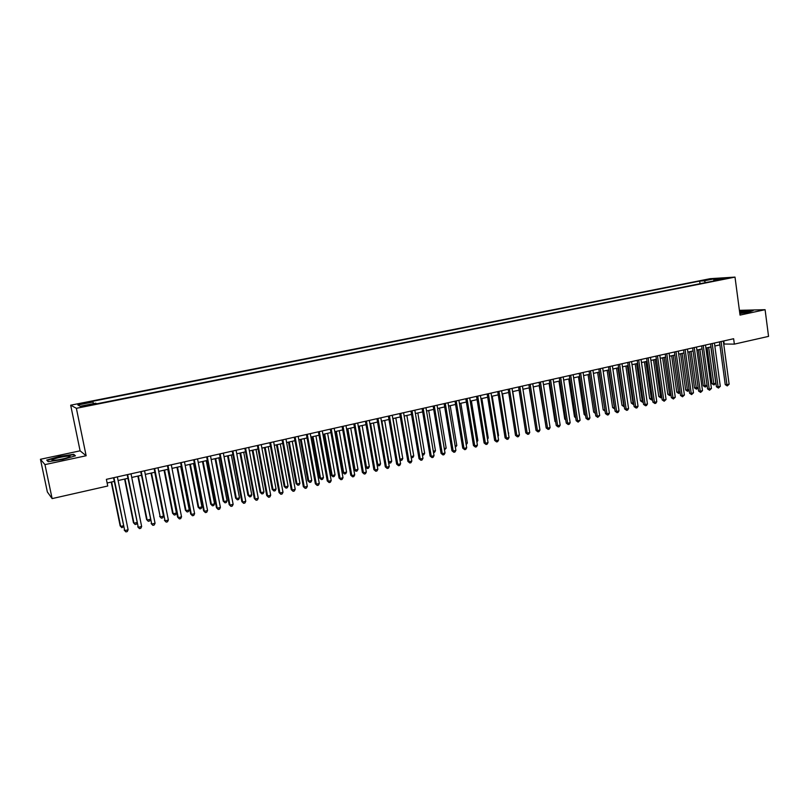 <?xml version="1.0" encoding="UTF-8"?>
<svg xmlns="http://www.w3.org/2000/svg" width="809" height="809" viewBox="0 0 809 809"><rect width="100%" height="100%" fill="white"/><g stroke="black" fill="none" stroke-linecap="round" stroke-linejoin="round"><path stroke-width="1.21" d="M87.301 405.835L90.962 404.631L82.538 406.502L87.301 405.835M40.45 459.279L44.96 464.609L86.138 455.75L80.101 450.835L40.45 459.279L47.357 491.983L52.13 498.597L107.749 486.007L106.383 479.343L733.632 338.728L734.35 344.128L768.55 336.382L765.092 309.695L739.396 310.332M80.101 450.835L70.676 405.198L710.251 278.67L735.007 277.103L76.37 408.302L70.676 405.198M722.872 278.701L728.312 278.013L722.943 279.196M705.59 282.594L704.214 280.824L699.674 281.097L91.791 401.456L92.984 401.992L77.846 404.996L80.273 406.249L95.644 403.195L96.898 403.762L718.989 279.934L714.266 280.217L713.932 280.935M704.214 280.824L713.882 278.913L724.025 278.276L714.266 280.217M44.96 464.609L52.13 498.597M86.138 455.75L76.37 408.302M735.007 277.103L740.033 315.095L765.092 309.695M723.721 344.027L734.35 344.128M107.132 483.003L114.281 481.395M118.104 480.536L127.933 478.321M131.756 477.462L141.454 475.267M145.286 474.408L154.863 472.254M158.706 471.384L168.161 469.25M171.993 468.391L181.337 466.287M185.18 465.418L194.393 463.335M198.245 462.475L207.347 460.422M211.189 459.552L220.179 457.53M224.032 456.66L232.911 454.658M236.764 453.788L245.521 451.816M249.384 450.947L258.041 448.995M261.894 448.125L270.439 446.194M274.302 445.324L282.745 443.423M286.608 442.553L294.941 440.672M298.804 439.803L307.036 437.952M310.909 437.072L319.029 435.242M322.902 434.372L330.932 432.562M334.795 431.693L342.723 429.903M346.596 429.033L354.423 427.263M358.296 426.394L366.032 424.654M369.905 423.774L377.54 422.055M381.413 421.186L388.957 419.487M392.84 418.607L400.283 416.928M404.156 416.059L411.518 414.4M415.391 413.52L422.662 411.882M426.535 411.012L433.715 409.394M437.598 408.515L444.677 406.917M448.56 406.047L455.558 404.47M459.441 403.59L466.358 402.033M470.231 401.163L477.067 399.626M480.94 398.746L487.685 397.229M491.569 396.349L498.233 394.853M502.106 393.973L508.689 392.496M512.572 391.617L519.075 390.15M522.948 389.281L529.369 387.835M533.242 386.955L539.593 385.529M543.466 384.649L549.736 383.244M553.609 382.364L559.798 380.968M563.671 380.099L569.789 378.723M573.652 377.854L579.699 376.488M583.572 375.619L589.539 374.274M593.401 373.394L599.297 372.069M603.17 371.2L608.995 369.885M612.858 369.015L618.612 367.711M622.475 366.841L628.158 365.567M632.021 364.697L637.634 363.423M641.497 362.553L647.038 361.31M650.901 360.44L656.382 359.206M660.235 358.336L665.655 357.113M669.508 356.243L674.858 355.04M678.7 354.17L683.989 352.977M687.842 352.107L693.06 350.934M696.903 350.064L702.06 348.901M705.903 348.042L711 346.889M714.843 346.019L719.879 344.887M723.772 340.943L724.166 343.926M700.028 283.706L699.674 281.097M92.984 401.992L93.5 403.62M713.76 280.966L713.882 278.913M739.831 313.579L748.709 312.223L753.199 310.514L739.568 311.596M48.136 461.666L62.647 459.512L75.439 455.811L73.72 454.314L59.512 456.428L46.72 460.078L48.136 461.666M73.892 455.133L73.72 454.314M719.474 341.904L725.238 384.609L726.927 384.73L721.102 341.54M729.121 384.204L727.261 385.923L726.927 384.73L729.121 384.204L723.317 341.044M727.261 385.923L725.238 384.609M707.096 347.769L712.001 383.668L713.629 383.79L715.803 383.264L710.858 346.919M708.674 347.415L713.973 384.953L712.001 383.668M715.803 383.264L713.973 384.953M739.81 313.427L748.224 311.526L739.638 312.122M739.598 311.839L752.471 310.787M69.503 456.974L70.11 456.195C68.846 455.437 55.983 457.854 52.747 459.461C51.463 460.078 51.665 460.392 53.364 460.382C59.249 459.896 64.629 458.764 69.503 456.974M64.841 458.47L57.793 459.916M48.419 461.626L47.225 460.281L59.613 456.731L73.386 454.688L74.863 455.983M710.595 343.896L716.42 386.742L718.089 386.874L712.213 343.532M720.303 386.338L718.443 388.067L718.089 386.874L720.303 386.338L714.438 343.036M718.443 388.067L716.42 386.742M701.646 345.898L707.541 388.896L709.2 389.028L703.254 345.544M711.424 388.482L709.564 390.221L709.2 389.028L711.424 388.482L705.499 345.038M709.564 390.221L707.541 388.896M692.646 347.921L698.592 391.06L700.24 391.192L694.233 347.567M702.485 390.656L700.614 392.395L700.24 391.192L702.485 390.656L696.488 347.061M700.614 392.395L698.592 391.06M683.565 349.953L689.581 393.245L691.22 393.386L685.142 349.599M693.475 392.83L691.604 394.58L691.22 393.386L693.475 392.83L687.417 349.094M691.604 394.58L689.581 393.245M698.329 349.741L703.284 385.762L707.056 385.367L705.256 387.056L703.284 385.762M699.896 349.397L705.256 387.056M689.501 351.733L694.496 387.875L698.106 387.521M691.048 351.389L696.478 389.169L694.496 387.875M698.137 387.744L696.478 389.169M680.612 353.745L685.658 389.999L689.086 389.685M682.139 353.391L687.63 391.303L685.658 389.999M689.147 390.11L687.63 391.303M671.652 355.758L676.759 392.143L680.005 391.869M673.169 355.414L678.721 393.457L676.759 392.143M680.096 392.486L678.721 393.457M674.433 352.006L680.511 395.439L682.129 395.581L675.99 351.652M684.404 395.035L682.523 396.784L682.129 395.581L684.404 395.035L678.286 351.136M682.523 396.784L680.511 395.439M662.632 357.79L667.789 394.296L670.863 394.074M664.138 357.457L669.751 395.611L667.789 394.296M670.974 394.893L669.751 395.611M665.22 354.069L671.369 397.654L672.977 397.806L666.768 353.725M675.272 397.249L673.381 398.999L672.977 397.806L675.272 397.249L669.073 353.199M673.381 398.999L671.369 397.654M653.541 359.843L658.759 396.461L661.651 396.289M655.037 359.509L660.72 397.795L658.759 396.461M661.792 397.31L660.72 397.795M655.947 356.142L662.156 399.879L663.754 400.03L657.474 355.798M666.06 399.474L664.169 401.234L663.754 400.03L666.06 399.474L659.81 355.282M664.169 401.234L662.156 399.879M644.389 361.906L649.657 398.655L652.367 398.524M645.865 361.572L651.619 399.99L649.657 398.655M652.539 399.747L651.619 399.99M646.603 358.235L652.883 402.124L654.461 402.285L648.12 357.902M656.787 401.719L655.816 403.266L654.885 403.489L654.461 402.285L656.787 401.719L650.466 357.376M654.885 403.489L652.883 402.124M635.176 363.979L640.495 400.849L643.013 400.768M636.632 363.656L642.457 402.194L640.495 400.849M643.195 402.012L642.457 402.194M637.189 360.349L643.539 404.389L645.107 404.551L638.695 360.015M647.453 403.984L646.482 405.531L645.542 405.754L645.107 404.551L647.453 403.984L641.052 359.479M645.542 405.754L643.539 404.389M625.893 366.072L631.273 403.074L633.599 403.034M627.339 365.749L633.225 404.419L631.273 403.074M633.781 404.288L633.225 404.419M627.713 362.472L634.125 406.664L635.672 406.836L629.19 362.139M638.038 406.26L637.067 407.817L636.127 408.039L635.672 406.836L638.038 406.26L631.576 361.613M636.127 408.039L634.125 406.664M616.539 368.186L621.979 405.309L624.113 405.319M617.965 367.862L623.931 406.664L621.979 405.309M618.157 364.616L624.639 408.96L626.176 409.142L619.623 364.293M628.563 408.555L627.592 410.112L626.641 410.345L626.176 409.142L628.563 408.555L622.02 363.747M626.641 410.345L624.639 408.96M607.114 370.31L612.615 407.554L614.557 407.615M608.53 369.986L614.557 408.919L612.615 407.554M608.53 366.77L615.093 411.265L616.61 411.457L609.986 366.447M619.006 410.871L618.046 412.438L617.085 412.671L616.61 411.457L619.006 410.871L612.403 365.911M617.085 412.671L615.093 411.265M597.629 372.443L603.18 409.819L604.92 409.93M599.024 372.13L605.102 411.124M605.112 411.194L603.18 409.819M598.842 368.944L605.466 413.601L606.972 413.793L600.268 368.631M609.389 413.207L608.419 414.774L607.458 415.007L606.972 413.793L609.389 413.207L602.705 368.085M607.458 415.007L605.466 413.601M588.062 374.597L593.685 412.105L595.222 412.266M589.448 374.294L595.272 412.641M595.394 413.46L593.685 412.105M589.063 371.139L595.768 415.947L597.254 416.139L590.489 370.815M599.691 415.553L597.76 417.363L597.254 416.139L599.691 415.553L592.936 370.269M597.76 417.363L595.768 415.947M578.435 376.772L584.108 414.41L585.433 414.582M585.615 415.735L584.108 414.41M579.224 373.343L585.999 418.314L587.465 418.516L580.629 373.03M589.923 417.919L588.962 419.497L587.981 419.729L587.465 418.516L589.923 417.919L583.097 372.474M587.981 419.729L585.999 418.314M568.737 378.956L574.471 416.726L575.573 416.878M575.735 417.94L574.471 416.726M569.303 375.568L576.15 420.69L577.606 420.902L570.689 375.255M580.083 420.306L578.132 422.126L577.606 420.902L580.083 420.306L573.176 374.698M578.132 422.126L576.15 420.69M558.958 381.16L564.753 419.062L565.643 419.183M565.764 420.033L564.753 419.062M559.312 377.803L566.239 423.097L567.675 423.309L560.677 377.5M570.163 422.702L569.212 424.29L568.211 424.533L567.675 423.309L570.163 422.702L563.185 376.943M568.211 424.533L566.239 423.097M549.109 383.385L554.964 421.408L555.621 421.509M555.722 422.136L554.964 421.408M549.24 380.068L556.238 425.514L557.664 425.736L550.585 379.765M560.172 425.129L559.221 426.717L558.21 426.96L557.664 425.736L560.172 425.129L553.123 379.199M558.21 426.96L556.238 425.514M539.188 385.62L545.539 423.845M539.097 382.344L546.176 427.951L547.572 428.173L540.422 382.04M550.1 427.567L549.149 429.154L548.138 429.407L547.572 428.173L550.1 427.567L542.97 381.474M548.138 429.407L546.176 427.951M529.187 387.875L535.366 426.201M528.874 384.629L536.023 430.408L537.409 430.641L530.178 384.336M539.957 430.024L539.006 431.622L537.985 431.864L537.409 430.641L539.957 430.024L532.747 383.759M537.985 431.864L536.023 430.408M518.569 386.945L525.799 432.876L527.165 433.118L519.853 386.651M529.733 432.502L528.783 434.099L527.761 434.352L527.165 433.118L529.733 432.502L522.442 386.075M527.761 434.352L525.799 432.876M518.741 430.661L512.764 391.576M508.183 389.271L515.495 435.373L516.84 435.616L509.448 388.987M519.429 434.989L518.488 436.597L517.447 436.85L516.84 435.616L519.429 434.989L512.057 388.401M517.447 436.85L515.495 435.373M508.355 433.159L502.531 393.882M508.78 433.058L508.436 433.654M497.717 391.617L505.109 437.891L506.434 438.144L498.961 391.334M509.043 437.507L508.103 439.125L507.061 439.378L506.434 438.144L509.043 437.507L501.59 390.747M507.061 439.378L505.109 437.891M497.879 435.687L498.546 435.525L492.236 396.208M498.546 435.525L498 436.445M487.17 393.983L494.643 440.42L495.957 440.683L488.393 393.7M498.587 440.045L497.636 441.663L496.595 441.916L495.957 440.683L498.587 440.045L491.043 393.113M496.595 441.916L494.643 440.42M487.331 438.225L488.231 438.003L481.851 398.544M488.231 438.003L487.493 439.267M476.531 396.359L484.095 442.968L485.39 443.241L477.745 396.097M488.039 442.594L487.099 444.222L486.037 444.475L485.39 443.241L488.039 442.594L480.415 395.49M486.037 444.475L484.095 442.968M465.822 398.766L473.467 445.547L474.731 445.82L467.005 398.503M477.411 445.172L476.471 446.801L475.399 447.064L474.731 445.82L477.411 445.172L469.705 397.897M475.399 447.064L473.467 445.547M455.022 401.183L462.748 448.135L464.002 448.419L456.185 400.92M466.692 447.771L465.762 449.399L464.679 449.662L464.002 448.419L466.692 447.771L458.905 400.313M464.679 449.662L462.748 448.135M476.693 440.784L477.836 440.5L471.384 400.9M476.916 442.098L477.836 440.5M465.964 443.362L467.359 443.029L460.837 403.276M467.359 443.029L466.186 444.687M455.164 445.961L456.802 445.567L450.208 405.673M456.802 445.567L455.386 447.286M444.131 403.63L451.948 450.755L453.182 451.038L445.284 403.367M455.892 450.38L454.961 452.019L453.879 452.282L453.182 451.038L455.892 450.38L448.014 402.761M453.879 452.282L451.948 450.755M444.272 448.58L446.163 448.125L439.499 408.09M446.163 448.125L444.495 449.915M433.159 406.088L441.067 453.384L442.28 453.687L434.281 405.835M445.011 453.02L444.08 454.658L442.988 454.931L442.28 453.687L445.011 453.02L437.042 405.218M442.988 454.931L441.067 453.384M433.29 451.22L435.444 450.704L428.709 410.517M435.444 450.704L434.544 452.312L433.513 452.565M422.106 408.565L430.095 456.043L431.278 456.347L423.198 408.323M434.039 455.679L433.108 457.328L432.016 457.591L431.278 456.347L434.039 455.679L425.979 407.696M432.016 457.591L430.095 456.043M422.227 453.879L424.644 453.303L417.828 412.974M424.644 453.303L423.734 454.921L422.429 455.123M410.952 411.063L419.032 458.713L420.205 459.027L412.034 410.82M422.976 458.359L422.055 460.008L420.943 460.281L420.205 459.027L422.976 458.359L414.835 410.193M420.943 460.281L419.032 458.713M411.063 456.569L413.753 455.922L406.866 415.442M413.753 455.922L412.853 457.54L411.245 457.621M411.761 457.803L411.093 456.701M399.707 413.581L407.888 461.413L409.03 461.737L400.768 413.348M411.832 461.059L410.911 462.718L409.789 462.981L409.03 461.737L411.832 461.059L403.59 412.711M409.789 462.981L407.888 461.413M393.032 418.566L400.02 459.219L402.781 458.561L395.813 417.94M399.798 459.158L400.779 460.452L399.929 459.927M402.781 458.561L401.881 460.19L400.779 460.452M388.381 416.129L396.643 464.133L397.765 464.467L389.412 415.897M400.597 463.779L399.676 465.438L398.544 465.711L397.765 464.467L400.597 463.779L392.264 415.26M398.544 465.711L396.643 464.133M381.878 421.074L388.937 461.888L391.718 461.221L384.669 420.447M388.441 461.747L389.705 463.122L388.522 462.242M391.718 461.221L390.818 462.849L389.705 463.122M376.954 418.688L385.317 466.874L386.419 467.218L377.965 418.455M389.26 466.52L388.35 468.189L387.208 468.462L386.419 467.218L389.26 466.52L380.837 417.818M387.208 468.462L385.317 466.874M370.623 423.613L377.763 464.578L380.564 463.901L373.445 422.976M376.974 464.336L378.551 465.812L377.014 464.568M380.564 463.901L379.674 465.539L378.551 465.812M365.435 421.267L373.889 469.645L374.971 469.989L366.426 421.044M377.843 469.291L376.933 470.959L375.781 471.243L374.971 469.989L377.843 469.291L369.319 420.397M375.781 471.243L373.889 469.645M358.336 426.383L365.466 466.955L366.497 467.289L369.319 466.611L362.129 425.534M359.277 426.171L366.497 467.289L367.306 468.522L365.466 466.955M369.319 466.611L368.429 468.249L367.306 468.522M353.826 423.876L362.381 472.426L363.433 472.78L354.787 423.653M366.325 472.082L365.415 473.761L364.262 474.034L363.433 472.78L366.325 472.082L357.709 423.006M364.262 474.034L362.381 472.426M346.93 428.952L354.13 469.675L355.141 470.019L357.993 469.331L350.712 428.103M347.85 428.75L355.141 470.019L355.97 471.253L354.13 469.675M357.993 469.331L357.103 470.98L355.97 471.253M342.116 426.495L350.772 475.237L351.794 475.601L343.056 426.282M354.716 474.893L353.806 476.572L352.643 476.855L351.794 475.601L354.716 474.893L345.999 425.625M352.643 476.855L350.772 475.237M335.422 431.551L342.713 472.426L343.704 472.769L346.576 472.082L339.214 430.691M336.322 431.349L343.704 472.769L344.543 474.003L342.713 472.426M346.576 472.082L345.686 473.73L344.543 474.003M330.315 429.144L339.062 478.068L340.063 478.443L331.225 428.942M343.006 477.725L342.106 479.413L340.933 479.697L340.063 478.443L343.006 477.725L334.188 428.274M340.933 479.697L339.062 478.068M323.833 434.16L331.194 475.186L332.165 475.54L335.057 474.853L327.615 433.311M324.702 433.968L332.165 475.54L333.025 476.784L331.194 475.186M335.057 474.853L334.178 476.501L333.025 476.784M318.412 431.814L327.261 480.93L328.242 481.304L319.292 431.612M331.205 480.586L330.305 482.275L329.121 482.568L328.242 481.304L331.205 480.586L322.285 430.944M329.121 482.568L327.261 480.93M312.143 436.799L319.585 477.977L320.536 478.341L323.448 477.644L315.925 435.94M312.982 436.607L320.536 478.341L321.406 479.585L319.585 477.977M323.448 477.644L322.569 479.302L321.406 479.585M306.409 434.504L315.358 483.812L316.319 484.197L307.268 434.312M319.302 483.469L318.412 485.167L317.219 485.461L316.319 484.197L319.302 483.469L310.282 433.634M317.219 485.461L315.358 483.812M300.351 439.459L307.885 480.789L308.805 481.163L311.748 480.455L304.133 438.599M301.17 439.267L308.805 481.163L309.695 482.407L307.885 480.789M311.748 480.455L310.868 482.124L309.695 482.407M294.304 437.214L303.355 486.715L304.285 487.109L295.133 437.032M307.309 486.381L306.409 488.08L305.205 488.373L304.285 487.109L307.309 486.381L298.177 436.344M305.205 488.373L303.355 486.715M288.469 442.129L296.094 483.63L296.984 484.004L299.947 483.297L292.251 441.279M289.268 441.957L296.984 484.004L297.894 485.248L296.094 483.63M299.947 483.297L299.077 484.965L297.894 485.248M282.098 439.944L291.26 489.637L292.16 490.042L282.897 439.772M295.204 489.303L294.314 491.012L293.101 491.316L292.16 490.042L295.204 489.303L285.971 439.085M293.101 491.316L291.26 489.637M276.486 444.829L284.192 486.482L285.061 486.876L288.055 486.158L280.268 443.979M277.254 444.657L285.061 486.876L285.992 488.12L284.192 486.482M288.055 486.158L287.185 487.837L285.992 488.12M269.791 442.705L279.054 492.59L279.934 493.005L270.57 442.533M282.998 492.266L282.119 493.975L280.885 494.279L279.934 493.005L282.998 492.266L273.654 441.845M280.885 494.279L279.054 492.59M264.412 447.559L272.198 489.374L273.048 489.769L276.061 489.041L268.183 446.71M265.15 447.387L273.048 489.769L273.988 491.012L272.198 489.374M276.061 489.041L275.191 490.719L273.988 491.012M257.383 445.486L266.748 495.573L267.597 495.998L258.122 445.324M270.691 495.239L269.812 496.969L268.578 497.262L267.597 495.998L270.691 495.239L261.246 444.626M268.578 497.262L266.748 495.573M252.226 450.3L260.114 492.276L260.923 492.681L263.967 491.953L256.008 449.45M252.944 450.138L260.923 492.681L261.894 493.935L260.114 492.276M263.967 491.953L263.107 493.642L261.894 493.935M244.864 448.297L254.339 498.577L255.159 499.011L245.572 448.135M258.283 498.253L257.404 499.972L256.16 500.275L255.159 499.011L258.283 498.253L248.727 447.428M256.16 500.275L254.339 498.577M239.949 453.07L247.918 495.209L248.707 495.624L251.771 494.886L243.721 452.221M240.637 452.919L248.707 495.624L249.688 496.868L247.918 495.209M251.771 494.886L250.911 496.574L249.688 496.868M232.234 451.129L241.82 501.6L242.619 502.045L232.921 450.977M245.764 501.287L244.894 503.016L243.63 503.319L242.619 502.045L245.764 501.287L236.097 450.259M243.63 503.319L241.82 501.6M227.562 455.861L235.621 498.162L236.39 498.587L239.474 497.838L231.334 455.012M228.219 455.71L236.39 498.587L237.391 499.841L235.621 498.162M239.474 497.838L238.625 499.537L237.391 499.841M219.502 453.98L229.2 504.664L229.968 505.109L220.159 453.839M233.144 504.341L232.274 506.08L231 506.383L229.968 505.109L233.144 504.341L223.355 453.121M231 506.383L229.2 504.664M215.073 458.673L223.223 501.145L223.962 501.57L227.076 500.822L218.834 457.833M215.7 458.541L223.962 501.57L224.983 502.824L223.223 501.145M227.076 500.822L226.227 502.531L224.983 502.824M206.659 456.863L216.468 507.739L217.206 508.204L207.276 456.721M220.402 507.425L219.542 509.164L218.258 509.478L217.206 508.204L220.402 507.425L210.512 456.003M218.258 509.478L216.468 507.739M202.472 461.514L210.724 504.149L211.432 504.583L214.567 503.835L206.244 460.665M203.069 461.383L211.432 504.583L212.474 505.847L210.724 504.149M214.567 503.835L213.728 505.544L212.474 505.847M193.695 459.765L203.625 510.853L204.333 511.318L194.291 459.633M207.559 510.54L206.7 512.279L205.415 512.593L204.333 511.318L207.559 510.54L197.548 458.905M205.415 512.593L203.625 510.853M189.771 464.376L198.114 507.172L198.792 507.627L201.957 506.869L193.533 463.537M190.337 464.255L198.792 507.627L199.853 508.881L198.114 507.172M201.957 506.869L201.117 508.578L199.853 508.881M180.629 462.697L190.671 513.988L191.349 514.463L181.186 462.566M194.605 513.675L193.755 515.424L192.451 515.748L191.349 514.463L194.605 513.675L184.472 461.838M192.451 515.748L190.671 513.988M176.959 467.268L185.403 510.236L186.05 510.691L189.245 509.923L180.72 466.419M177.495 467.147L186.05 510.691L187.132 511.955L185.403 510.236M189.245 509.923L188.406 511.642L187.132 511.955M167.443 465.65L177.606 517.143L178.253 517.639L167.969 465.529M181.54 516.84L180.69 518.599L179.376 518.913L178.253 517.639L181.54 516.84L171.286 464.791M179.376 518.913L177.606 517.143M164.045 470.181L172.58 513.311L173.197 513.786L176.423 513.007L167.797 469.331M164.551 470.069L173.197 513.786L174.299 515.04L172.58 513.311M176.423 513.007L175.583 514.736L174.299 515.04M154.145 468.633L165.046 520.834L154.64 468.522M168.353 520.035L167.514 521.795L166.189 522.118L165.046 520.834L168.353 520.035L157.988 467.774M166.189 522.118L164.429 520.339M151.01 473.113L160.233 516.9L163.479 516.122L154.762 472.274M151.485 473.012L160.233 516.9L161.355 518.164L159.646 516.425M163.479 516.122L162.66 517.851L161.355 518.164M140.726 471.637L151.718 524.06L141.191 471.536M155.055 523.251L154.216 525.021L152.881 525.344L151.718 524.06L155.055 523.251L144.558 470.777M152.881 525.344L151.131 523.554M137.864 476.076L146.601 519.56L147.157 520.045L150.282 519.297M138.309 475.985L147.157 520.045L148.3 521.309L146.601 519.56M150.322 519.499L149.614 520.996L148.3 521.309M127.195 474.671L138.268 527.316L127.62 474.58M141.646 526.507L140.806 528.277L139.461 528.611L138.268 527.316L141.646 526.507L131.018 473.821M139.461 528.611L137.722 526.801M124.606 479.07L133.445 522.715L133.97 523.221L136.863 522.523M125.011 478.979L133.97 523.221L135.133 524.485L133.445 522.715M136.974 523.079L136.458 524.161L135.133 524.485M113.533 477.735L124.707 530.603L113.927 477.654M128.105 529.784L127.276 531.564L125.911 531.897L124.707 530.603L128.105 529.784L117.356 476.875M125.911 531.897L124.192 530.077M111.227 482.083L120.167 525.911L120.662 526.416L123.312 525.779M111.602 482.002L120.662 526.416L121.856 527.69L120.167 525.911M123.504 526.689L121.856 527.69M747.708 311.92L748.224 311.526M68.967 457.206L70.11 456.195"/></g></svg>
